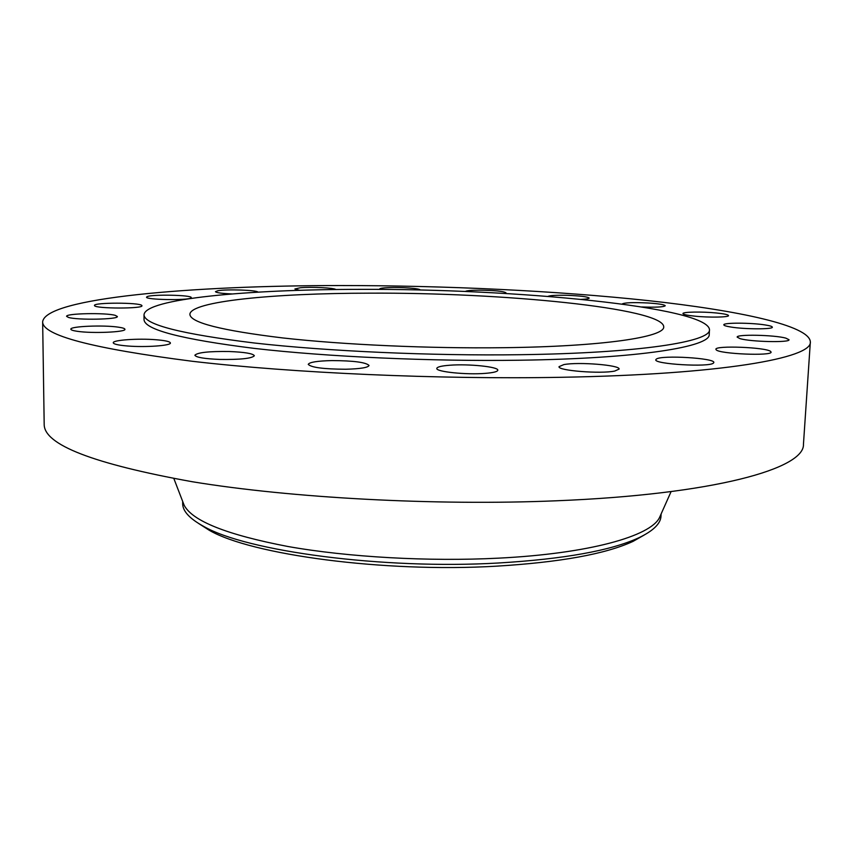 <?xml version="1.0" encoding="UTF-8"?>
<svg xmlns="http://www.w3.org/2000/svg" width="853" height="853" viewBox="0 0 853 853"><rect width="100%" height="100%" fill="white"/><g stroke="black" fill="none" stroke-linecap="round" stroke-linejoin="round"><path stroke-width="1.28" d="M740.02 338.63C750.661 341.882 790.23 342.767 789.025 339.729L785.805 338.119C774.385 334.909 736.214 334.12 737.163 337.116L740.02 338.63M341.061 285.542C192.298 285.478 45.337 297.857 42.65 321.816C42.309 335.325 92.209 348.482 192.373 361.288C292.547 373.017 438.932 379.564 561.21 377.293C721.873 374.488 812.461 358.015 810.35 341.914C809.668 325.579 738.687 310.481 648.077 300.597C556.124 290.745 445.287 285.542 341.061 285.542M42.65 321.816L44.185 424.367C43.993 444.744 93.35 463.861 192.245 481.732C291.118 497.992 435.414 505.84 556.156 500.796C714.803 494.441 804.944 468.478 803.451 444.242L810.35 341.914M183.171 502.705L184.12 505.179C192.298 521.012 226.909 534.799 287.973 546.506C348.056 557.169 428.75 561.732 498.578 558.15C589.05 553.661 650.562 536.185 659.476 517.622L660.553 515.212M182.67 501.415L182.67 503.505C182.585 511.054 189.558 518.667 203.6 526.333C246.144 551.198 382.922 569.708 498.419 563.001C564.11 559.056 610.94 550.633 638.908 537.731C653.334 530.811 660.702 523.571 661.011 516.033L661.118 513.943M198.557 523.443L209.273 530.278C251.081 554.717 383.903 572.768 496.115 566.189C559.973 562.319 605.619 554.055 633.043 541.378L644.1 535.108M503.217 347.704C602.986 346.563 665.073 337.01 663.719 326.784C663.186 308.029 501.863 292.408 369.189 293.165C274.144 293.24 190.208 301.28 189.878 314.373C190.432 322.637 221.353 330.495 282.642 337.927C343.269 344.74 429.283 348.632 503.217 347.704M359.87 289.37C247.551 289.391 144.85 298.753 144.018 314.842C144.381 324.641 181.209 334.035 254.525 343.023C327.296 351.255 431.554 355.946 520.415 354.699C639.377 353.163 711.114 341.637 709.493 329.653C707.404 306.717 515.276 288.623 359.87 289.37M144.018 314.842L144.04 319.608C144.402 329.653 181.209 339.259 254.482 348.419C327.211 356.81 431.405 361.544 520.213 360.211C639.11 358.559 710.826 346.691 709.216 334.408L709.493 329.653M730.85 327.03C744.765 329.343 773.255 329.429 772.349 327.157C772.264 326.411 769.769 325.654 764.874 324.908C750.736 322.647 723.099 322.583 723.802 324.833C723.856 325.547 726.202 326.283 730.85 327.03M694.886 316.164C709.163 317.657 729.112 317.295 728.526 315.589C728.195 314.64 724.101 313.765 716.243 312.966C702.04 311.526 682.485 311.867 682.944 313.573C683.21 314.501 687.187 315.365 694.886 316.164M641.787 306.963C655.818 307.464 663.634 307.069 665.233 305.758C664.466 304.628 658.74 303.7 648.067 302.986C632.883 302.282 624.204 302.634 622.05 304.052L622.05 304.094M581.224 299.382C586.374 299.147 589.028 298.721 589.199 298.081C587.749 296.759 580.435 295.842 567.256 295.33C556.508 295.085 550.036 295.447 547.861 296.407M504.528 293.443L505.946 292.782C503.505 291.236 494.633 290.361 479.333 290.159C470.92 290.212 466.271 290.66 465.386 291.491M420.113 290.031L420.124 289.977C420.721 288.517 401.454 287.066 388.904 287.6C383.008 287.834 379.926 288.303 379.681 288.975L380.193 289.434M335.858 289.54C334.6 287.887 311.078 286.715 300.224 287.76L294.893 288.975L299.616 290.319M257.947 292.152C257.531 290.105 226.429 289.039 217.803 290.756L215.468 291.673C216.161 292.728 221.705 293.485 232.112 293.944M190.912 297.996L191.243 297.612C192.309 294.999 151.205 294.168 147.004 296.716L146.556 297.164C145.298 299.808 187.649 300.587 190.912 297.996M141.811 305.47C139.807 302.42 93.435 302.399 94.459 305.47L94.534 305.673C95.685 308.775 143.389 308.818 141.95 305.737L141.811 305.47M115.272 315.365C105.996 312.582 65.51 313.36 66.609 316.356L68.443 317.412C77.292 320.291 118.876 319.47 117.341 316.495L115.272 315.365M118.183 327.136C103.33 324.897 69.861 326.304 70.842 329.205C70.916 329.983 73.049 330.676 77.239 331.295C92.135 333.63 126.276 332.137 124.933 329.279C124.826 328.469 122.576 327.755 118.183 327.136M155.843 339.729C138.133 338.268 112.543 340.048 113.246 342.778C113.598 344.143 118.354 345.22 127.523 345.987C145.607 347.502 171.357 345.625 170.397 342.959C169.971 341.552 165.119 340.475 155.843 339.729M229.169 351.511C208.974 351.244 197.544 352.481 194.868 355.221C196.019 357.386 204.4 358.804 220.031 359.444C240.482 359.689 251.923 358.463 254.354 355.744C253.074 353.547 244.683 352.14 229.169 351.511M331.881 360.584C317.263 360.936 309.383 362.194 308.242 364.359C311.174 367.504 323.671 369.125 345.732 369.242C360.318 368.859 368.091 367.6 369.05 365.479C365.969 362.322 353.579 360.691 331.881 360.584M449.766 365.233C441.481 365.862 437.162 366.918 436.811 368.4C435.542 371.759 466.452 374.979 485.368 373.358C493.375 372.697 497.523 371.663 497.8 370.234C498.749 366.811 468.5 363.73 449.766 365.233M563.844 364.604L559.056 366.651C557.212 370.607 600.768 374.104 614.768 371.044L619.097 369.093C620.43 365.084 578.259 361.725 563.844 364.604M656.405 359.038L655.808 359.753C653.771 364.135 709.184 367.419 713.417 363.111L713.833 362.525C715.294 358.111 661.779 354.923 656.405 359.038M716.2 349.826C719.314 353.974 772.381 356.181 771.069 352.086L770.632 351.436C766.026 347.267 714.835 345.284 715.902 349.293L716.2 349.826M659.476 517.622L671.098 491.595M184.12 505.179L173.873 478.576M633.043 541.378L638.908 537.731M209.273 530.278L203.6 526.333"/></g></svg>
